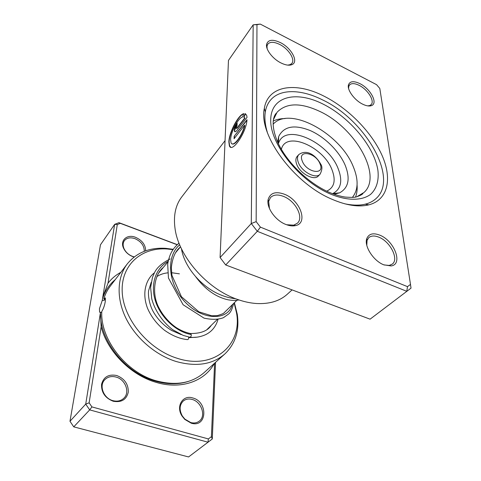 <?xml version="1.0" encoding="UTF-8"?>
<svg xmlns="http://www.w3.org/2000/svg" width="481" height="481" viewBox="0 0 481 481"><rect width="100%" height="100%" fill="white"/><g stroke="black" fill="none" stroke-linecap="round" stroke-linejoin="round"><path stroke-width="0.72" d="M323.791 96.05C348.22 108.273 371.645 132.034 382.04 155.381C392.4 178.655 388.125 199.874 368.843 204.852C358.784 207.299 346.615 205.483 332.335 199.405C293.801 183.574 258.183 134.578 264.334 108.423C267.941 85.377 295.629 81.596 323.791 96.05M344.673 203.782C352.495 205.507 359.361 205.64 365.259 204.184C369.612 203.078 373.232 201.19 376.106 198.521C399.284 178.09 365.001 119.589 322.3 99.771C300.841 89.003 279.455 88.6 270.063 100.673C267.634 103.752 266.041 107.51 265.29 111.941C264.31 117.941 264.995 124.771 267.34 132.431C263.341 118.783 264.249 108.195 270.063 100.673C279.455 88.6 300.841 89.003 322.3 99.771C365.001 119.589 399.284 178.09 376.106 198.521C369.071 204.924 358.598 206.674 344.673 203.782M242.49 117.027C238.113 118.007 230.67 132.311 230.627 139.67L231.024 142.659C232.744 148.07 242.244 136.105 244.588 125.258L234.085 138.72L234.163 136.285L247.012 119.763C246.278 132.792 231.806 153.686 229.359 145.731L228.86 141.949C228.932 132.648 238.384 114.616 243.831 113.636L242.49 117.027M243.741 113.865C238.209 115.47 229.196 132.99 229.118 142.063L229.617 145.845L230.706 147.144M236.947 130.375C235.75 131.842 234.932 132.155 234.494 131.325L234.349 130.261C234.578 127.886 235.51 125.535 237.145 123.196L237.079 125.577L236.147 127.94L236.189 128.289L237.013 127.97L244.727 117.983L243.753 117.021L245.106 113.612L246.627 115.206L247.054 117.334L236.947 130.375M237.133 123.689L234.608 130.381L234.987 131.782M284.746 194.354C300.162 200.294 308.471 223.052 295.629 225.583C292.695 226.28 289.358 225.872 285.606 224.362C275.258 220.358 266.258 207.461 268.139 199.555C270.262 192.779 275.793 191.041 284.746 194.354M286.61 224.747L293.801 225.162L297.505 223.13C303.98 217.28 295.526 201.136 283.868 196.549C278.042 194.216 273.587 194.552 270.49 197.559L268.657 201.359L269.45 208.501M280.417 42.611C291.45 47.974 298.948 61.947 291.979 64.61C289.231 65.729 285.57 65.182 280.994 62.957C272.763 58.965 265.506 49.531 266.576 44.336C268.067 39.616 272.679 39.039 280.417 42.611M287.818 65.127L290.259 64.604L291.853 63.378C295.37 59.391 288.456 48.743 279.689 44.444C274.038 41.721 270.069 41.625 267.773 44.156L267.009 46.056L267.135 48.629M359.932 83.658C370.562 88.781 378.403 103.565 371.368 105.652C369.125 106.409 366.215 105.91 362.626 104.149C354.449 100.216 346.867 89.791 348.478 84.824C349.934 81.127 353.751 80.736 359.932 83.658M367.682 105.88L369.685 105.561L371.14 104.617C374.976 101.034 367.785 89.562 359.229 85.402C354.731 83.201 351.503 83.051 349.531 84.957L348.737 86.496L348.617 88.528M379.852 235.185C394.36 240.71 403.415 264.532 391.053 265.939L383.748 264.809C373.37 260.87 363.846 245.923 366.817 238.528C368.867 233.73 373.214 232.618 379.852 235.185M384.121 264.953L389.231 265.434L392.298 264.099C399.17 259.205 390.271 241.606 379.01 237.253C374.693 235.486 371.302 235.6 368.837 237.59L367.063 240.344L366.793 245.328M225.06 140.65L181.77 196.897C175.523 205.104 173.28 215.656 175.042 228.571C178.601 256.403 207.089 289.105 237.373 299.38C243.873 301.695 250.168 303.066 256.253 303.499C269.258 304.22 279.605 301.136 287.277 294.252L292.087 289.893M256.968 24.651L253.174 24.826L228.469 60.408L220.088 257.545L251.286 223.521L253.174 24.826L260.299 24.098L256.968 24.651L256.163 221.645L260.425 227.14L407.491 286.64L410.491 284.415L379.81 88.474L376.563 84.662L260.299 24.098M370.081 319.174L411.021 288.143L370.081 319.174L225.703 264.971L220.088 257.545L225.703 264.971L257.305 231.301L251.286 223.521L256.163 221.645M407.491 286.64L406.788 291.318L257.305 231.301L260.425 227.14M411.021 288.143L410.491 284.415M245.52 113.787L244.017 117.142L244.985 118.104L237.271 128.084L236.466 128.433M246.963 120.286L234.163 136.285M234.421 136.4L234.361 138.366M232.131 143.807C234.95 145.99 242.809 134.758 244.853 125.379L244.588 125.258M170.166 258.928C161.802 263.173 156.499 267.935 154.257 273.214L152.477 277.387L150.625 287.512L151.762 298.875C154.696 310.107 162.5 321.945 172.667 329.707L183.231 335.413L189.827 337.235C190.963 336.802 191.426 335.894 191.216 334.511L190.326 333.483M188.666 336.904C188.756 338.702 188.36 339.604 187.464 339.604C179.876 338.877 172.186 335.726 164.382 330.17C156.806 324.044 151.184 316.732 147.505 308.219C140.795 290.35 148.01 277.333 154.467 272.811M355.549 197.018C356.92 193.458 357.425 189.442 357.07 184.963M181.463 248.767C184.265 266.823 201.305 287.067 220.532 294.841C225.667 296.975 230.694 298.268 235.6 298.719M285.107 118.56C280.609 118.566 276.647 119.39 273.214 121.044M298.797 154.587L297.174 156.403C295.623 158.249 295.454 160.852 296.669 164.213C299.825 173.479 314.219 181.187 318.38 175.974L320.063 174.206C315.909 179.419 301.485 171.675 298.31 162.398C297.084 159.037 297.246 156.433 298.797 154.587C307.581 148.292 316.732 156.692 320.773 164.219C322.492 166.564 322.252 169.895 320.063 174.206M352.369 197.408C358.345 189.899 358.646 179.66 353.282 166.691C340.362 133.544 289.682 105.495 273.082 124.248M334.163 194.282L339.586 192.839C348.581 187.879 350.457 178.704 345.214 165.314C339.333 151.377 325.024 137.139 310.431 130.652C294.408 124.224 283.814 126.208 278.655 136.616L277.651 142.148M234.391 302.705L237.277 314.267C239.58 330.483 235.456 343.699 224.898 353.914C212.518 364.586 196.212 367.099 175.98 361.453C155.261 354.99 135.432 337.806 125.781 317.881C116.161 297.919 117.238 277.008 127.303 263.871L110.275 286.147C107.425 289.875 105.267 294.101 103.794 298.827L104.972 299.224L104.245 300.27L102.243 300.487L99.447 308.73L99.591 312.139L100.433 312.211L101.136 326.803L89.123 402.819L91.925 406.908L208.369 438.937L211.412 436.664L214.604 363.185M103.794 298.827L105.381 297.901L105.327 301.154C104.678 305.291 103.493 308.73 101.774 311.466C100.252 339.219 125.914 372.462 156.151 380.796C175.781 386.002 191.745 383.297 204.058 372.679L224.898 353.914M214.352 363.408C204.804 381.253 181.042 389.965 156 382.323C130.754 375.15 107.401 351.437 101.136 326.803M101.756 312.698L100.433 312.211M134.085 257.034L132.894 256.662C128.583 254.972 125.481 252.164 123.575 248.238C119.745 240.35 127.128 233.85 135.522 237.301C142.172 240.32 145.551 244.823 145.665 250.805M144.252 251.322C144.318 245.743 141.234 241.522 134.993 238.66C130.345 237.133 126.81 237.8 124.381 240.668C122.847 242.911 122.733 245.587 124.044 248.695C125.788 252.291 128.631 254.858 132.576 256.403L134.265 256.896M191.216 423.178L184.782 419.414L182.028 416.017C175.553 406.259 182.876 394.528 192.785 397.973C208.309 401.815 207.155 428.084 191.216 423.178M192.19 399.464C188.672 398.502 185.666 399.056 183.171 401.13C179.407 405.068 179.13 410.028 182.341 415.999L184.854 419.107L190.741 422.552C194.096 423.418 196.97 422.919 199.374 421.055C206.289 415.963 201.437 401.755 192.19 399.464M113.245 401.262C105.153 398.082 101.257 392.448 101.545 384.355C103.583 376.876 108.652 373.935 116.745 375.523C124.561 378.637 128.415 384.151 128.301 392.063C126.527 399.609 121.507 402.675 113.245 401.262M116.131 377.08C111.526 375.871 107.714 376.785 104.708 379.816C98.767 385.708 103.674 398.418 112.915 400.655C117.322 401.749 120.978 400.92 123.9 398.172C130.231 392.298 125.385 379.431 116.131 377.08M179.407 273.839L171.555 272.703M167.629 272.859C163.576 273.298 159.975 274.549 156.824 276.605M172.926 249.657L167.298 248.996C141.853 247.012 120.953 264.658 122.198 291.726C123.166 318.711 148.268 349.44 177.236 358.291C213.997 370.424 242.568 344.673 236.514 312.86L234.151 302.946M102.243 300.487L114.658 224.35L100.475 244.775L69.979 421.272L73.755 426.857L188.576 456.95L212.289 438.979L188.576 456.95M208.369 438.937L208.002 442.207L89.682 409.884L85.726 404.1L69.979 421.272M89.123 402.819L85.726 404.1L100.288 313.618M177.134 244.733L120.346 223.352L117.292 224.537L108.027 283.159C111.562 278.631 115.849 275 120.893 272.258M117.292 224.537L114.658 224.35L118.975 222.673L177.255 244.625M91.925 406.908L89.682 409.884L73.755 426.857M215.554 362.331L212.289 438.979L211.412 436.664M127.303 263.871C136.64 252.525 149.483 247.348 165.837 248.34L173.172 249.296M196.633 337.187L188.714 337.686M108.027 283.159L103.066 296.362M118.975 222.673L120.346 223.352M356.836 196.729L364.027 192.448C382.882 175.643 354.894 127.429 319.631 111.345C300.553 102.471 286.369 102.766 277.092 112.229L273.394 119.739M329.852 193.801C299.314 180.658 270.49 144.336 270.719 120.472C270.472 96.398 295.671 90.326 322.631 103.872C349.621 117.136 374.591 146.885 377.952 170.707C379.004 180.658 376.533 188.949 370.562 194.39C361.832 200.92 346.843 200.968 329.852 193.801M191.216 334.511C177.134 332.239 161.333 318.476 155.694 301.815C149.982 285.155 155.321 268.35 168.122 261.327M232.173 304.882C228.277 319.901 204.876 321.212 186.929 303.872C168.795 286.802 164.827 257.594 179.678 244.775M320.057 163.937C315.933 152.525 297.36 149.176 302.224 160.955C306.451 172.757 325.258 175.667 320.057 163.937M332.503 193.675L332.924 193.494C341.059 189.063 342.821 180.832 338.209 168.795C328.289 141.865 284.866 122.318 278.541 143.314L278.397 143.747M326.671 191.155C334.247 187.692 336.057 180.64 332.088 170.003C323.611 146.591 285.606 130.333 281.373 149.357M104.245 300.27L104.587 299.092M188.624 381.331C178.433 384.662 167.25 384.584 155.086 381.09C125.012 372.793 99.369 339.977 100.469 312.241M102.639 298.418C105.159 290.722 109.379 284.445 115.284 279.593M236.911 300.24L223.731 313.143M217.268 319.468L206.944 329.575M180.531 246.759L175.625 252.651M168.037 261.76L158.778 272.883M365.259 204.184L368.843 204.852M293.801 225.162L295.629 225.583M290.259 64.604L291.979 64.61M369.685 105.561L371.368 105.652M389.231 265.434L391.053 265.939M290.897 64.604L290.554 65.043M370.232 105.592L369.871 105.976M366.919 239.279L366.528 239.622M348.653 85.955L348.304 86.352M266.853 45.418L266.522 45.869M367.063 240.344L366.817 238.528M348.737 86.496L348.478 84.824M267.009 46.056L266.576 44.336M268.657 201.359L268.139 199.555M265.29 111.941L264.334 108.423M275.745 113.883L276.19 113.312C274.91 114.652 269.342 121.807 277.603 142.027C286.46 162.031 308.393 183.369 329.491 192.442C334.974 194.739 340.169 196.278 345.069 197.054C351.605 197.553 355.471 197.457 356.68 196.771C360.251 195.587 362.367 194.474 363.017 193.428L362.482 193.915M190.729 333.598C186.339 332.726 181.944 330.994 177.543 328.409C172.264 325.276 164.406 317.905 159.704 309.181C150.854 294.318 154.497 274.218 163.257 267.502M227.423 309.536L223.773 313.119C223.268 313.642 221.146 314.466 217.406 315.59L211.682 315.783L198.887 311.826L181.421 296.711L171.921 275.33L171.338 267.749C172.366 257.93 175.3 251.088 180.141 247.222M190.572 333.513C200.836 333.567 207.714 330.862 211.213 325.403M151.196 282.323L148.641 290.572C147.907 294.931 149.212 304.521 153.319 311.778C157.84 319.576 163.979 325.835 171.747 330.537L181.229 334.62M190.181 337.247C195.346 337.824 200.559 336.934 205.814 334.572C211.929 331.511 215.999 326.437 218.025 319.354M162.271 268.687L161.935 268.801M233.598 303.487C232.467 308.513 230.85 311.989 228.74 313.907L223.449 317.682C218.314 319.667 211.844 319.817 204.046 318.139L183.105 304.744L168.452 278.012L167.683 264.093C169.583 253.421 173.058 248.328 179.01 243.127M238.931 299.922C236.303 300.613 232.714 300.583 228.162 299.825C216.017 297.15 205.225 289.496 195.791 276.876M332.431 193.645L339.586 192.839M278.655 136.616L278.433 143.819M124.044 248.695L123.575 248.238M184.854 419.107L184.782 419.414M182.341 415.999L182.028 416.017M236.514 312.86L237.277 314.267M167.298 248.996L165.837 248.34M100.168 312.325L99.591 312.139"/></g></svg>
